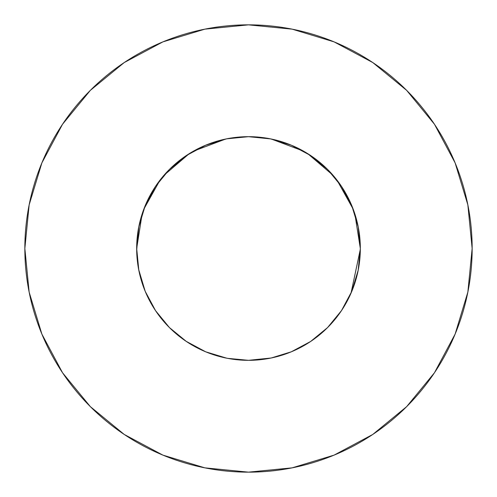 <?xml version="1.0" encoding="UTF-8"?>
<svg xmlns="http://www.w3.org/2000/svg" width="497" height="497" viewBox="0 0 497 497"><rect width="100%" height="100%" fill="white"/><g stroke="black" fill="none" stroke-linecap="round" stroke-linejoin="round"><path stroke-width="0.75" d="M351.826 291.254L358.175 270.318L360.325 248.5A111.825 111.825 0 0 1 248.5 360.325A111.825 111.825 0 0 1 136.675 248.5A111.825 111.825 0 0 1 248.5 136.675A111.825 111.825 0 0 1 360.325 248.5L358.175 226.682L351.814 205.708L341.476 186.375L327.573 169.427L310.625 155.524L291.292 145.186L270.318 138.825L248.5 136.675L226.682 138.825L205.708 145.186L186.375 155.524L169.427 169.427L155.524 186.375L145.186 205.708L138.825 226.682L136.687 250.053M24.85 248.5A223.65 223.65 0 0 1 248.5 24.85A223.65 223.65 0 0 1 472.15 248.5A223.65 223.65 0 0 1 248.5 472.15A223.65 223.65 0 0 1 24.85 248.5L29.149 292.13L41.872 334.09L62.541 372.756L90.355 406.645L124.244 434.459L162.91 455.128L204.87 467.851L248.5 472.15L292.13 467.851L334.09 455.128L372.756 434.459L406.645 406.645L434.459 372.756L455.128 334.09L467.851 292.13L472.15 248.5L467.851 204.87L455.128 162.91L434.459 124.244L406.645 90.355L372.756 62.541L334.09 41.872L292.13 29.149L248.5 24.85L204.87 29.149L162.91 41.872L124.244 62.541L90.355 90.355L62.541 124.244L41.872 162.91L29.149 204.87L24.85 248.5M227.502 358.337L248.5 360.325L271.213 357.995L291.292 351.814L310.625 341.476L327.573 327.573L341.476 310.625L351.814 291.292L358.2 270.194M340.575 311.961L343.707 307.158M325.187 329.89L328.958 326.162M341.476 310.625L327.573 327.573L310.675 341.445M225.427 357.921L230.583 358.877M187.089 341.955L191.134 344.489M186.437 341.526L186.872 341.806M144.981 290.795L146.528 294.398M138.663 269.486L145.186 291.292L138.825 270.325L136.675 248.5L142.099 214.095M267.038 358.778L272.406 357.741M186.04 341.259L205.708 351.814L226.682 358.175M169.415 327.554L170.57 328.703M143.708 287.539L145.894 292.957M227.433 138.675L226.284 138.905M248.376 136.675L246.947 136.687M341.209 311.035L341.781 310.178M327.554 327.585L328.703 326.43M287.539 353.292L292.957 351.106M186.064 341.271L187.027 341.911M138.675 269.567L138.905 270.716M329.262 325.846L325.541 329.554M226.545 138.849L227.048 138.75M271.008 138.961L270.573 138.874M360.325 249.277L351.037 293.124M353.417 209.809L354.224 212.07M226.675 138.825L248.5 136.675L270.753 138.911M139.005 271.213L138.825 270.331L139.005 271.213M271.3 139.023L303.462 151.113M307.755 153.666L333.027 175.286M337.022 180.175L353.181 209.175L354.901 214.095L360.325 248.5M143.819 209.175L159.978 180.175M163.973 175.286L189.245 153.666M193.538 151.113L225.7 139.023M434.459 124.244L406.645 90.355L372.812 62.585M124.244 62.541L90.355 90.355L62.585 124.188M62.541 372.756L90.355 406.645L124.188 434.415M372.756 434.459L406.645 406.645L434.415 372.812M155.524 310.625L169.427 327.573L186.375 341.476L169.427 327.573L155.524 310.625L145.186 291.292M341.476 186.375L327.573 169.427L310.625 155.524M186.375 155.524L169.427 169.427L155.524 186.375"/></g></svg>
